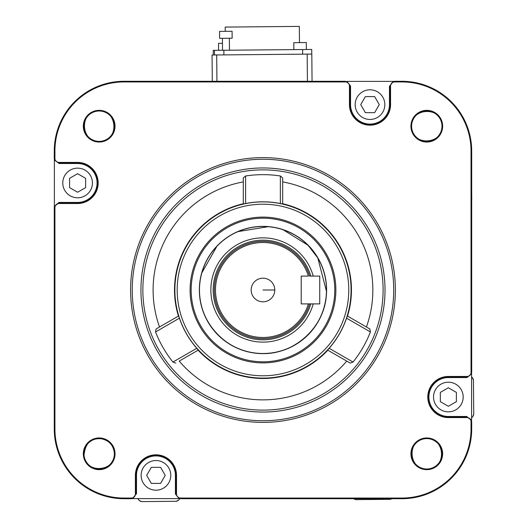 <?xml version="1.0" encoding="UTF-8"?>
<svg xmlns="http://www.w3.org/2000/svg" width="528" height="528" viewBox="0 0 528 528"><rect width="100%" height="100%" fill="white"/><g stroke="black" fill="none" stroke-linecap="round" stroke-linejoin="round"><path stroke-width="0.79" d="M471.583 420.552L471.583 373.494M471.524 420.314L467.056 416.922L471.339 419.78L471.689 421.555L471.365 419.846M466.95 416.48L448.351 416.48A19.457 19.457 0 0 1 428.894 397.023A19.457 19.457 0 0 1 448.351 377.566L466.95 377.566L471.445 374.055M448.351 417.582L467.056 417.582A3.973 3.973 -133.3 0 1 471.029 421.555L471.029 428.993A69.056 69.056 0 0 1 401.973 498.049L180.484 498.049A3.973 3.973 -1 0 1 176.51 494.076L176.51 475.372A20.559 20.559 0 0 0 155.951 454.813A20.559 20.559 0 0 0 135.392 475.372L135.392 494.076A3.973 3.973 -46.5 0 1 131.426 498.049L123.988 498.049A69.056 69.056 0 0 1 54.925 428.993L54.925 207.504A3.973 3.973 -137.4 0 1 58.898 203.531L77.603 203.531A20.559 20.559 0 0 0 98.162 182.972A20.559 20.559 0 0 0 77.603 162.413L58.898 162.413A3.973 3.973 44.5 0 1 54.925 158.44L54.925 151.001A69.056 69.056 0 0 1 123.988 81.946L345.47 81.946A3.973 3.973 133.2 0 1 349.444 85.919L349.444 104.623A20.559 20.559 0 0 0 370.003 125.182A20.559 20.559 0 0 0 390.562 104.623L390.562 85.919A3.973 3.973 133.7 0 1 394.535 81.946L401.973 81.946A69.056 69.056 0 0 1 471.029 151.001L471.029 372.491A3.973 3.973 -60 0 1 467.056 376.464L448.351 376.464A20.559 20.559 0 0 0 427.792 397.023A20.559 20.559 0 0 0 448.351 417.582L448.351 416.48M401.973 81.946L401.973 81.286A69.722 69.722 0 0 1 471.689 151.001L471.689 372.491L471.029 372.491M83.378 455.143A15.853 15.853 0 0 1 99.172 437.95A15.853 15.853 0 0 1 114.972 452.463A15.853 15.853 0 0 1 100.511 469.603A15.853 15.853 0 0 1 83.378 455.143M410.989 127.532A15.853 15.853 0 0 1 426.782 110.339A15.853 15.853 0 0 1 442.583 124.852A15.853 15.853 0 0 1 428.122 141.992A15.853 15.853 0 0 1 410.989 127.532M97.832 110.392A15.853 15.853 0 0 1 115.012 125.519A15.853 15.853 0 0 1 100.511 141.992A15.853 15.853 0 0 1 83.378 127.532A15.853 15.853 0 0 1 97.832 110.392M428.122 469.603A15.853 15.853 0 0 1 410.989 455.143A15.853 15.853 0 0 1 426.782 437.95A15.853 15.853 0 0 1 442.622 453.136A15.853 15.853 0 0 1 428.122 469.603M262.977 422.387A132.389 132.389 0 0 1 130.588 289.997A132.389 132.389 0 0 1 262.977 157.608A132.389 132.389 0 0 1 395.373 289.997A132.389 132.389 0 0 1 262.977 422.387A132.389 132.389 0 0 0 395.366 291.291A132.389 132.389 0 0 0 262.97 157.608A132.389 132.389 0 0 0 130.594 288.704A132.389 132.389 0 0 0 262.977 422.387M471.029 421.555L471.689 421.555L471.689 428.993A69.722 69.722 0 0 1 401.973 498.709L401.973 498.049M132.422 498.604L179.48 498.604M132.66 498.544L136.059 494.076L133.195 498.359L131.426 498.709L133.129 498.386M136.495 493.97L136.495 475.372A19.457 19.457 0 0 1 155.951 455.908A19.457 19.457 0 0 1 175.415 475.372L175.415 493.97L178.919 498.465M179.243 498.544L175.415 493.97M393.532 81.391L346.474 81.391M393.294 81.451L389.902 85.919L392.759 81.635L394.535 81.286L392.825 81.609M389.466 86.024L389.466 104.623A19.457 19.457 0 0 1 370.003 124.087A19.457 19.457 0 0 1 350.546 104.623L350.546 86.024L347.035 81.53M54.925 151.001L54.265 151.001A69.722 69.722 0 0 1 123.988 81.286L345.477 81.286L345.477 81.946M58.898 162.413L58.898 163.073L54.615 160.215L54.265 158.44L54.589 160.149M54.391 206.435L54.265 207.504L54.404 206.375L58.898 202.871L77.603 202.871L77.603 203.531M131.426 498.049L131.426 498.709L123.988 498.709A69.722 69.722 0 0 1 54.265 428.993L54.265 207.504L54.925 207.504M54.377 159.443L54.377 206.501M77.603 162.413L77.603 163.073L58.898 163.073L59.011 163.515L54.43 159.68M59.011 163.515L77.603 163.515A19.457 19.457 0 0 1 97.066 182.972A19.457 19.457 0 0 1 77.603 202.429L59.011 202.429L58.898 203.531M54.43 206.263L59.011 202.429M346.711 81.451L350.546 86.024M471.524 373.732L466.95 377.566M262.977 226.373A63.624 63.624 0 0 1 326.601 289.997A63.624 63.624 0 0 1 262.977 353.621A63.624 63.624 0 0 1 199.353 289.997A63.624 63.624 0 0 1 262.977 226.373M262.977 218.183A71.815 71.815 0 0 1 334.785 289.067A71.815 71.815 0 0 1 262.977 361.812A71.815 71.815 0 0 1 191.169 290.928A71.815 71.815 0 0 1 262.977 218.183M327.835 350.176A88.473 88.473 0 0 1 198.125 350.176L179.216 361.099A109.87 109.87 0 0 0 346.744 361.099M327.65 350.077L329.168 348.275L353.041 362.056L350.183 363.079L327.65 350.077M353.041 362.056A115.342 115.342 0 0 0 370.412 331.96L346.546 318.179A88.189 88.189 0 0 1 329.168 348.275M346.546 318.179L347.345 315.968L369.871 328.977L370.412 331.96M282.671 203.742A88.473 88.473 0 0 1 347.523 316.074L366.432 326.99A109.87 109.87 0 0 0 282.671 181.903M280.355 203.537L282.671 203.947L282.671 177.936L280.355 175.976A115.342 115.342 0 0 0 245.606 175.976L243.289 177.936L243.289 203.947L245.606 203.537A88.189 88.189 0 0 1 280.355 203.537L280.355 175.976M178.431 316.074A88.473 88.473 0 0 1 243.289 203.742M156.083 328.977L178.616 315.968L179.414 318.179L155.542 331.96L156.083 328.977L159.522 326.99A109.87 109.87 0 0 1 243.289 181.903M155.542 331.96A115.342 115.342 0 0 0 172.92 362.056L196.786 348.275A88.189 88.189 0 0 1 179.414 318.179M196.786 348.275L198.125 350.176M179.216 361.099L198.304 350.077M175.778 363.079L172.92 362.056M293.858 49.619L293.792 42.669L297.805 42.629L306.306 42.55L306.365 49.5M218.585 50.312L218.519 43.362L222.46 43.322M219.569 31.396L232.076 31.284L232.142 38.234L219.628 38.346L219.569 31.396M141.827 501.574L139.438 500.617M138.692 499.884L137.933 498.604A4.633 4.633 0 0 0 142.336 501.6L175.573 501.296A4.633 4.633 0 0 0 179.718 498.65M179.738 498.65L179.183 499.514M178.451 500.26L176.081 501.263M355.984 499.607L353.668 498.709A4.633 4.633 0 0 0 356.492 499.633L389.73 499.33A4.633 4.633 0 0 0 392 498.709M392.033 498.709L390.238 499.297M473.715 414.269L472.758 416.658M472.019 417.41L471.583 417.734M472.395 377.652L473.398 380.015M471.742 200.112L471.689 200.534M212.058 55.004L212.302 81.286L212.058 55.004L311.81 54.087L312.061 81.286L311.81 54.087M244.193 54.707L230.089 54.839M213.266 54.991L213.22 50.358L311.731 49.454L311.777 54.087L311.731 49.454M225.238 31.343L225.199 27.08L299.323 26.4L299.475 42.616M440.326 392.39L448.351 387.757L456.377 392.39L456.377 401.656L448.351 406.289L440.326 401.656L440.326 392.39M448.351 411.847A14.824 14.824 0 0 0 463.175 397.023A14.824 14.824 0 0 0 448.351 382.199A14.824 14.824 0 0 0 433.528 397.023A14.824 14.824 0 0 0 448.351 411.847M471.689 191.387L471.768 199.61A4.633 4.633 0 0 1 471.689 200.482M471.583 417.721A4.633 4.633 0 0 0 473.735 413.767L473.431 380.523A4.633 4.633 0 0 0 471.583 376.867M77.603 168.148A14.824 14.824 0 0 0 62.779 182.972A14.824 14.824 0 0 0 77.603 197.795A14.824 14.824 0 0 0 92.433 182.972A14.824 14.824 0 0 0 77.603 168.148M69.577 187.605L69.577 178.339L77.603 173.705L85.628 178.339L85.628 187.605L77.603 192.238L69.577 187.605M355.179 104.623A14.824 14.824 0 0 0 370.003 119.453A14.824 14.824 0 0 0 384.833 104.623A14.824 14.824 0 0 0 370.003 89.8A14.824 14.824 0 0 0 355.179 104.623M365.369 96.598L374.636 96.598L379.269 104.623L374.636 112.649L365.369 112.649L360.736 104.623L365.369 96.598M141.128 475.372A14.824 14.824 0 0 0 155.951 490.195A14.824 14.824 0 0 0 170.782 475.372A14.824 14.824 0 0 0 155.951 460.541A14.824 14.824 0 0 0 141.128 475.372M160.585 483.397L151.318 483.397L146.685 475.372L151.318 467.346L160.585 467.346L165.218 475.372L160.585 483.397M301.204 303.897L301.204 276.098L301.204 303.897L319.737 303.897L308.385 303.897A47.487 47.487 0 0 1 215.49 289.997A47.487 47.487 0 0 1 308.385 276.098L301.204 276.098M309.599 303.897A48.649 48.649 0 0 1 214.328 289.997A48.649 48.649 0 0 1 309.599 276.098L319.737 276.098L319.737 303.897M310.807 276.098A49.804 49.804 0 0 0 213.173 289.997A49.804 49.804 0 0 0 310.807 303.897M313.216 276.098A52.12 52.12 0 0 0 210.857 289.997A52.12 52.12 0 0 0 262.977 342.118A52.12 52.12 0 0 1 210.857 289.997A52.12 52.12 0 0 1 313.216 276.098M251.163 289.997A11.814 11.814 0 0 1 262.977 278.183A11.814 11.814 0 0 1 274.791 289.997A11.814 11.814 0 0 1 262.977 301.811A11.814 11.814 0 0 1 251.163 289.997M313.216 303.897A52.12 52.12 0 0 1 262.977 342.118M471.517 372.491L471.517 373.388M467.056 417.582L467.056 416.922L448.351 416.922A19.899 19.899 0 0 1 428.465 397.676A19.899 19.899 0 0 1 448.351 377.124L448.351 376.464M448.351 377.566L448.351 377.124L467.056 377.124L467.056 376.464M471.029 151.001L471.689 151.001M471.689 428.993L471.029 428.993M401.973 498.709L180.484 498.709L180.484 498.049M346.368 498.538L180.484 498.538M135.392 494.076L136.059 494.076L136.059 475.372L136.495 475.372M135.392 475.372L136.059 475.372A19.899 19.899 0 0 1 155.951 455.473A19.899 19.899 0 0 1 175.85 475.372L176.51 475.372M175.415 475.372L175.85 475.372L175.85 494.076L176.51 494.076M401.973 81.286L394.535 81.286L394.535 81.946M179.586 81.457L345.477 81.457M390.562 85.919L389.902 85.919L389.902 104.623L389.466 104.623M390.562 104.623L389.902 104.623A19.899 19.899 0 0 1 370.003 124.522A19.899 19.899 0 0 1 350.11 104.623L349.444 104.623M350.546 104.623L350.11 104.623L350.11 85.919L349.444 85.919M123.988 81.946L123.988 81.286M54.265 151.001L54.265 158.44L54.925 158.44M77.603 163.515L77.603 163.073A19.899 19.899 0 0 1 97.489 182.318A19.899 19.899 0 0 1 77.603 202.871L77.603 202.429M54.925 428.993L54.265 428.993M123.988 498.709L123.988 498.049M54.437 207.504L54.437 206.606M99.172 468.996A15.193 15.193 0 0 1 84.038 455.09A15.193 15.193 0 0 1 99.172 438.61A15.193 15.193 0 0 1 114.312 452.522A15.193 15.193 0 0 1 99.172 468.996M114.972 452.463L114.312 452.522C113.124 444.781 108.682 440.18 100.987 438.722C94.928 438.557 85.688 439.124 84.038 455.09C84.751 474.692 116.899 471.973 114.312 452.522M99.172 141.385A15.193 15.193 0 0 1 83.992 126.832A15.193 15.193 0 0 1 99.172 110.999A15.193 15.193 0 0 1 114.352 125.552A15.193 15.193 0 0 1 99.172 141.385M100.511 141.992L100.459 141.332C120.067 140.613 117.341 108.464 97.891 111.052C78.283 111.771 81.008 143.92 100.459 141.332M426.782 141.385A15.193 15.193 0 0 1 411.649 127.472A15.193 15.193 0 0 1 426.782 110.999A15.193 15.193 0 0 1 441.923 124.905A15.193 15.193 0 0 1 426.782 141.385M442.583 124.852L441.923 124.905C441.203 105.303 409.055 108.022 411.649 127.472C412.368 147.081 444.517 144.362 441.923 124.905M426.782 468.996A15.193 15.193 0 0 1 411.602 454.443A15.193 15.193 0 0 1 426.782 438.61A15.193 15.193 0 0 1 441.962 453.163A15.193 15.193 0 0 1 426.782 468.996M425.443 438.002L425.502 438.662C405.893 439.382 408.619 471.53 428.069 468.943C447.678 468.224 444.952 436.075 425.502 438.662M283.272 229.819L308.095 245.309L317.79 257.928L326.469 291.298A63.505 63.505 0 0 0 262.977 226.492A63.505 63.505 0 0 0 199.472 289.997A63.505 63.505 0 0 0 262.977 353.503A63.505 63.505 0 0 0 326.469 291.298C326.746 326.713 292.895 357.225 257.697 353.285C225.271 351.344 198.066 321.169 199.485 288.697L199.498 288.103M335.867 289.997A72.89 72.89 0 0 1 263.452 362.888A72.89 72.89 0 0 1 190.087 289.997A72.89 72.89 0 0 1 262.502 217.107A72.89 72.89 0 0 1 335.861 289.047A72.89 72.89 0 0 1 335.867 289.997M348.764 289.067A85.793 85.793 0 0 0 262.515 204.204A85.793 85.793 0 0 0 177.19 290.928A85.793 85.793 0 0 0 263.446 375.791A85.793 85.793 0 0 0 348.764 289.067M351.08 289.04A88.11 88.11 0 0 0 262.977 201.887A88.11 88.11 0 0 0 174.874 290.954A88.11 88.11 0 0 0 262.977 378.107A88.11 88.11 0 0 0 351.08 289.04M262.977 410.117A120.12 120.12 0 0 1 142.864 290.948A120.12 120.12 0 0 1 262.977 169.877A120.12 120.12 0 0 1 383.097 289.047A120.12 120.12 0 0 1 262.977 410.117M245.606 203.537L245.606 175.976M140.936 289.997A122.041 122.041 0 0 1 262.495 167.957A122.041 122.041 0 0 1 385.018 289.027A122.041 122.041 0 0 1 385.018 289.997A122.041 122.041 0 0 1 263.465 412.038A122.041 122.041 0 0 1 140.943 290.968A122.041 122.041 0 0 1 140.936 289.997M132.244 288.724A130.739 130.739 0 0 0 262.343 420.737A130.739 130.739 0 0 0 393.716 289.997A130.739 130.739 0 0 0 263.617 159.258A130.739 130.739 0 0 0 132.244 288.724M307.177 54.127L307.428 81.286M216.935 81.286L216.691 54.958M302.61 49.54L302.656 54.166M223.905 54.892L223.859 50.259M214.454 50.345L214.493 54.978M274.791 289.997L262.977 289.997M471.445 419.991L471.55 420.42M132.983 498.465L132.554 498.571M392.971 81.53L393.4 81.424M54.509 160.004L54.404 159.575M54.404 206.375L54.509 205.94M201.828 272.864L216.902 246.292M238.022 231.601L268.171 226.703M229.363 38.26L229.469 50.206M222.413 38.32L222.519 50.272M213.22 50.358L213.259 54.991"/></g></svg>
